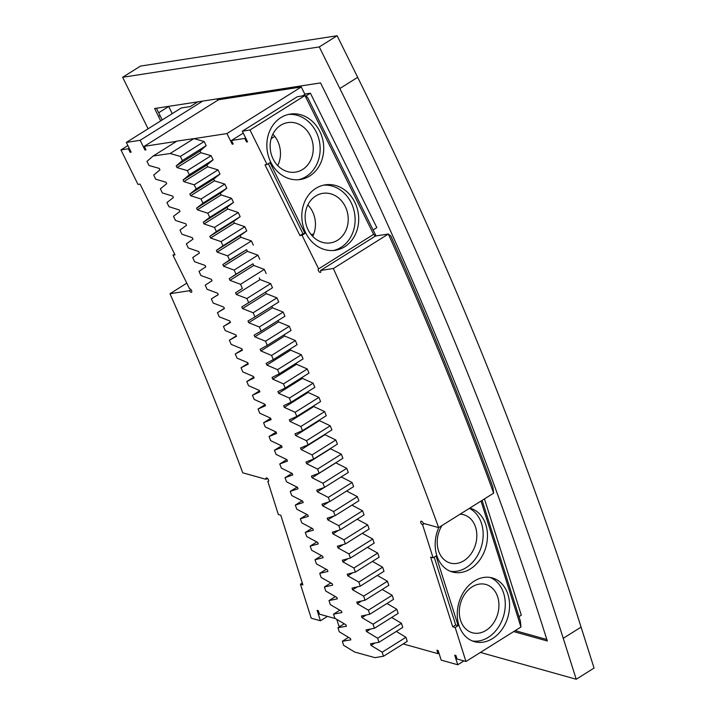 <?xml version="1.0" encoding="UTF-8"?>
<svg xmlns="http://www.w3.org/2000/svg" width="715" height="715" viewBox="0 0 715 715"><rect width="100%" height="100%" fill="white"/><g stroke="black" fill="none" stroke-linecap="round" stroke-linejoin="round"><path stroke-width="1.07" d="M153.171 156.013L176.945 141.105L193.908 138.612L204.159 141.534L180.377 156.442L182.405 160.571L176.212 165.907A2022.145 980.354 57.9 0 1 177.034 167.587L187.321 170.617L189.341 174.755L183.076 179.983A2022.145 980.354 57.9 0 1 183.88 181.664L194.212 184.81L196.205 188.948L189.859 194.06A2022.145 980.354 57.9 0 1 190.664 195.749L201.022 199.011L202.997 203.14L196.589 208.154A2022.145 980.354 57.9 0 1 197.385 209.835L207.779 213.213L209.736 217.351L203.248 222.249A2022.145 980.354 57.9 0 1 204.034 223.929L214.464 227.424L216.395 231.562L209.844 236.352A2022.145 980.354 57.9 0 1 210.621 238.032L221.078 241.634L223 245.781L216.368 250.456A2022.145 980.354 57.9 0 1 217.137 252.136L227.629 255.854L229.524 260.001L222.83 264.568A2022.145 980.354 57.9 0 1 223.589 266.248L234.118 270.082L235.995 274.22L229.22 278.68A2022.145 980.354 57.9 0 1 229.971 280.36L240.526 284.302L242.385 288.449L235.548 292.793A2022.145 980.354 57.9 0 1 236.29 294.482L246.881 298.53L248.713 302.677L241.804 306.914A2022.145 980.354 57.9 0 1 242.537 308.594L253.155 312.759L254.969 316.906L247.989 321.026A2022.145 980.354 57.9 0 1 248.722 322.706L259.357 326.987L261.154 331.134L254.111 335.138A2022.145 980.354 57.9 0 1 254.826 336.828L265.497 341.216L267.276 345.363L260.162 349.26A2022.145 980.354 57.9 0 1 260.868 350.94L271.566 355.444L273.318 359.582L266.132 363.372A2022.145 980.354 57.9 0 1 266.838 365.052L277.563 369.664L279.297 373.802L272.049 377.475A2022.145 980.354 57.9 0 1 272.737 379.165L283.489 383.884L285.205 388.022L277.885 391.579A2022.145 980.354 57.9 0 1 278.573 393.268L289.352 398.094L291.041 402.241L283.649 405.682A2022.145 980.354 57.9 0 1 284.329 407.362L295.134 412.305L296.805 416.443L289.352 419.776A2022.145 980.354 57.9 0 1 290.022 421.457L300.845 426.506L302.49 430.644L294.973 433.862A2022.145 980.354 57.9 0 1 295.635 435.542L306.485 440.708L308.111 444.837L300.523 447.947A2022.145 980.354 57.9 0 1 301.176 449.619L312.053 454.892L313.653 459.021L306.011 462.015A2022.145 980.354 57.9 0 1 306.646 463.695L317.54 469.076L319.131 473.205L311.418 476.074A2022.145 980.354 57.9 0 1 312.053 477.754L322.966 483.242L324.53 487.371L316.754 490.132A2022.145 980.354 57.9 0 1 317.38 491.804L328.31 497.399L329.856 501.528L322.009 504.173A2022.145 980.354 57.9 0 1 322.626 505.845L333.583 511.547L335.103 515.667L327.202 518.196A2022.145 980.354 57.9 0 1 327.81 519.868L338.785 525.686L340.277 529.797L332.314 532.21A2022.145 980.354 57.9 0 1 332.913 533.882L343.906 539.807L345.381 543.918L337.355 546.215A2022.145 980.354 57.9 0 1 337.945 547.887L348.956 553.911L350.413 558.022L342.324 560.202A2022.145 980.354 57.9 0 1 342.896 561.874L353.925 568.005L355.364 572.107L347.213 574.181A2022.145 980.354 57.9 0 1 347.785 575.843L358.823 582.082L360.235 586.175L352.021 588.132A2022.145 980.354 57.9 0 1 352.584 589.795L363.649 596.14L365.034 600.234L356.758 602.075A2022.145 980.354 57.9 0 1 357.321 603.728L368.395 610.181L369.762 614.265L361.433 615.99A2022.145 980.354 57.9 0 1 361.969 617.653L373.06 624.204L374.41 628.288L366.009 629.897A2022.145 980.354 57.9 0 1 366.554 631.551L377.654 638.209L378.977 642.284L370.522 643.777A2022.145 980.354 57.9 0 1 371.049 645.431L382.168 652.196L383.472 656.263L374.964 657.639L354.738 652.08L343.629 645.323L342.324 641.248L350.824 639.88A1989.05 964.312 57.9 0 0 350.368 638.441L339.276 631.792L337.954 627.716L346.4 626.224A1989.05 964.312 57.9 0 0 345.926 624.785L334.852 618.243L333.512 614.158L341.895 612.549A1989.05 964.312 57.9 0 0 341.413 611.111L330.357 604.667L328.989 600.582L337.31 598.857A1989.05 964.312 57.9 0 0 336.828 597.418L325.781 591.082L324.395 586.988L332.663 585.156A1989.05 964.312 57.9 0 0 332.171 583.708L321.142 577.479L319.73 573.376L327.935 571.428A1989.05 964.312 57.9 0 0 327.434 569.98L316.423 563.858L314.984 559.756L323.126 557.682A1989.05 964.312 57.9 0 0 322.626 556.243L311.624 550.219L310.167 546.108L318.255 543.927A1989.05 964.312 57.9 0 0 317.737 542.479L306.762 536.563L305.287 532.452L313.304 530.155A1989.05 964.312 57.9 0 0 312.786 528.707L301.819 522.897L300.327 518.786L308.281 516.373A1989.05 964.312 57.9 0 0 307.754 514.925L296.814 509.223L295.295 505.103L303.187 502.574A1989.05 964.312 57.9 0 0 302.651 501.126L291.729 495.531L290.183 491.411L298.021 488.765A1989.05 964.312 57.9 0 0 297.476 487.308L286.572 481.83L285.008 477.7L292.784 474.939A1989.05 964.312 57.9 0 0 292.229 473.491L281.353 468.111L279.762 463.981L287.475 461.112A1989.05 964.312 57.9 0 0 286.912 459.656L276.053 454.391L274.444 450.262L282.085 447.268A1989.05 964.312 57.9 0 0 281.513 445.82L270.681 440.655L269.055 436.525L276.633 433.424A1989.05 964.312 57.9 0 0 276.053 431.967L265.247 426.918L263.594 422.78L271.11 419.571A1989.05 964.312 57.9 0 0 270.52 418.114L259.742 413.172L258.07 409.034L265.515 405.709A1989.05 964.312 57.9 0 0 264.925 404.252L254.156 399.417L252.467 395.279L259.849 391.838A1989.05 964.312 57.9 0 0 259.25 390.381L248.516 385.662L246.8 381.515L254.111 377.967A1989.05 964.312 57.9 0 0 253.503 376.501L242.796 371.898L241.062 367.751L248.311 364.087A1989.05 964.312 57.9 0 0 247.694 362.63L237.014 358.126L235.253 353.988L242.43 350.207A1989.05 964.312 57.9 0 0 241.813 348.741L231.16 344.362L229.381 340.215L236.495 336.318A1989.05 964.312 57.9 0 0 235.861 334.861L225.234 330.589L223.438 326.442L230.48 322.438A1989.05 964.312 57.9 0 0 229.846 320.981L219.246 316.817L217.431 312.669L224.403 308.549A1989.05 964.312 57.9 0 0 223.759 307.093L213.186 303.044L211.354 298.897L218.254 294.669A1989.05 964.312 57.9 0 0 217.61 293.204L207.064 289.271L205.205 285.124L212.042 280.781A1989.05 964.312 57.9 0 0 211.39 279.324L200.87 275.498L199.002 271.351L205.759 266.901A1989.05 964.312 57.9 0 0 205.098 265.444L194.614 261.726L192.719 257.588L199.414 253.021A1989.05 964.312 57.9 0 0 198.743 251.564L188.295 247.962L186.383 243.824L193.005 239.15A1989.05 964.312 57.9 0 0 192.326 237.684L181.905 234.198L179.974 230.06L186.526 225.279A1989.05 964.312 57.9 0 0 185.837 223.813L175.452 220.443L173.504 216.305L179.983 211.408A1989.05 964.312 57.9 0 0 179.286 209.951L168.937 206.689L166.97 202.559L173.37 197.546A1989.05 964.312 57.9 0 0 172.672 196.089L162.359 192.943L160.366 188.814L166.702 183.701A1989.05 964.312 57.9 0 0 165.996 182.245L155.718 179.206L153.707 175.077L159.963 169.857A1989.05 964.312 57.9 0 0 159.248 168.4L149.006 165.478L146.977 161.349L153.171 156.013L170.125 153.519L180.377 156.442M193.908 138.612L170.125 153.519M176.578 141.338L144.242 146.325L218.558 99.743L301.265 86.98L226.95 133.562L232.196 144.18L233.224 144.019L231.472 140.48L244.789 138.424L246.541 141.963L247.56 141.802L242.314 131.194L250 130.005L267.053 164.504L270.02 162.636L304.992 233.403L302.016 235.262L318.631 268.876A2.002 0.974 -122.1 0 0 318.443 268.947A2.002 0.974 -122.1 0 0 318.684 271.155A2.002 0.974 -122.1 0 0 320.57 272.344A2.002 0.974 -122.1 0 0 320.526 270.485L333.369 268.5A2165.047 1049.638 57.9 0 1 438.653 527.616L423.262 523.308A2.002 0.974 -122.1 0 0 420.965 521.271A2.002 0.974 -122.1 0 0 420.974 523.058A2.002 0.974 -122.1 0 0 422.583 524.712L433.084 557.816L430.627 557.128L452.729 626.832L455.705 624.964L434.193 557.128M194.015 138.647L226.95 133.562M371.049 645.431L374.946 643L371.049 645.431M366.554 631.551L370.602 629.012L366.554 631.551M366.187 615.007L361.969 617.653L366.205 615.007M357.321 603.728L361.736 600.966L357.321 603.728M357.205 586.899L352.584 589.795L357.223 586.899M347.785 575.843L352.647 572.795L347.785 575.843M342.896 561.874L348.026 558.665L342.896 561.874M332.913 533.882L338.651 530.289L332.913 533.882M327.81 519.868L333.914 516.051L327.81 519.868M329.123 501.769L322.635 505.845L329.15 501.76M324.351 487.433L317.38 491.804L324.369 487.424M335.791 462.757A2022.145 980.354 57.9 0 1 335.827 462.846L312.053 477.754L335.836 462.846L346.739 468.334L348.312 472.463L324.53 487.371M330.348 448.564A2022.145 980.354 57.9 0 1 330.428 448.788L306.646 463.695L330.437 448.788L341.323 454.168L342.905 458.297L319.131 473.205M324.825 434.363A2022.145 980.354 57.9 0 1 324.959 434.711L301.176 449.619L324.968 434.711L335.827 439.984L337.435 444.122L313.653 459.021M319.221 420.161A2022.145 980.354 57.9 0 1 319.417 420.635L295.635 435.542L319.417 420.635L330.259 425.8L331.894 429.93L308.111 444.837M313.554 405.941A2022.145 980.354 57.9 0 1 313.796 406.549L290.022 421.457L313.805 406.549L324.619 411.599L326.272 415.737L302.49 430.644M307.808 391.722A2022.145 980.354 57.9 0 1 308.111 392.455L284.329 407.362L308.12 392.455L318.908 397.397L320.579 401.535L296.805 416.443M301.998 377.493A2022.145 980.354 57.9 0 1 302.347 378.36L278.573 393.268L302.356 378.36L313.125 383.186L314.823 387.333L291.041 402.241M296.108 363.265A2022.145 980.354 57.9 0 1 296.519 364.257L272.737 379.165L296.528 364.257L307.271 368.976L308.987 373.114L285.205 388.022M290.156 349.036A2022.145 980.354 57.9 0 1 290.621 350.144L266.838 365.052L290.63 350.144L301.346 354.756L303.08 358.894L279.297 373.802M284.123 334.799A2022.145 980.354 57.9 0 1 284.65 336.032L260.868 350.94L284.659 336.032L295.349 340.537L297.1 344.675L273.318 359.582M271.852 306.324A2022.145 980.354 57.9 0 1 272.495 307.799L248.722 322.706L272.504 307.799L283.14 312.08L284.936 316.227L261.154 331.134M259.322 277.894A2022.145 980.354 57.9 0 1 260.072 279.574L236.29 294.482L260.072 279.574L270.654 283.623L272.495 287.77L248.713 302.677M235.539 292.793L242.385 288.449M252.994 263.772A2022.145 980.354 57.9 0 1 253.754 265.453L229.971 280.36L253.762 265.453L264.309 269.394L266.168 273.541M229.211 278.68L253.003 263.772L235.995 274.22M222.821 264.568L246.612 249.66L229.524 260.001M204.159 141.534L206.188 145.663L199.994 150.999A2022.145 980.354 57.9 0 1 200.808 152.679L211.104 155.718L213.115 159.847L206.85 165.076A2022.145 980.354 57.9 0 1 207.663 166.756L217.986 169.902L219.979 174.04L213.642 179.152A2022.145 980.354 57.9 0 1 214.446 180.841L224.805 184.104L226.78 188.233L220.372 193.247A2022.145 980.354 57.9 0 1 221.158 194.927L231.562 198.305L233.51 202.443L227.03 207.341A2022.145 980.354 57.9 0 1 227.817 209.021L238.247 212.516L240.177 216.654L233.626 221.444A2022.145 980.354 57.9 0 1 234.395 223.125L244.861 226.727L246.773 230.874L240.151 235.548A2022.145 980.354 57.9 0 1 240.919 237.228L217.137 252.136L240.919 237.228L251.412 240.946L253.307 245.093M216.359 250.456L240.151 235.548M210.621 238.032L234.404 223.125L210.621 238.032M209.835 236.352L233.626 221.444M204.034 223.929L227.817 209.021L204.034 223.929M203.239 222.249L227.03 207.341M197.385 209.835L221.167 194.927L197.385 209.835M196.58 208.154L220.372 193.247M190.664 195.749L214.446 180.832L190.664 195.749M189.859 194.06L213.642 179.152M183.88 181.664L207.663 166.756L183.88 181.664M183.067 179.983L206.85 165.076M177.034 167.587L200.817 152.679L177.034 167.587M176.212 165.907L199.994 150.999M302.016 235.262L299.969 235.575L264.997 164.816L267.053 164.504M481.007 501.063L520.949 627.019L465.957 661.5L455.187 627.52L452.729 626.832M465.957 661.5L457.055 659.007L455.947 655.521L454.722 655.172L457.761 664.762L441.182 660.124L438.143 650.534L436.919 650.194L438.018 653.68L403.153 643.92M396.307 631.417L405.95 637.288L407.246 641.355L383.472 656.263M391.686 617.456L401.437 623.301L402.76 627.377L378.977 642.284M386.985 603.469L396.843 609.296L398.183 613.381L374.41 628.288M382.203 589.473L392.169 595.273L393.536 599.367L369.762 614.265M377.35 575.45L387.423 581.232L388.817 585.326L365.034 600.234M372.417 561.418L382.605 567.174L384.018 571.267L360.235 586.175M367.403 547.368L377.708 553.097L379.138 557.2L355.364 572.107M362.317 533.301L372.73 539.003L374.186 543.114L350.413 558.022M357.151 519.224L367.689 524.899L369.163 529.011L345.381 543.918M351.914 505.13L362.559 510.778L364.06 514.889L340.277 529.797M346.596 491.026L357.366 496.639L358.885 500.759L335.103 515.667M341.198 476.914L352.093 482.491L353.63 486.62L329.856 501.528M278.019 320.561A2022.145 980.354 57.9 0 1 278.609 321.92L289.28 326.308L291.059 330.455L267.276 345.363M265.614 292.078A2022.145 980.354 57.9 0 1 266.32 293.686L276.937 297.851L278.752 301.998L254.969 316.906M246.604 249.66A2022.145 980.354 57.9 0 1 247.372 251.34L257.892 255.175L259.768 259.313M206.188 145.663L182.405 160.571M301.265 86.98L304.947 94.425M233.036 143.652L232.196 144.18M191.039 289.7L189.421 290.71L169.982 293.713A1846.157 895.037 57.9 0 1 242.751 472.812L266.06 479.327A2.002 0.974 -122.1 0 1 266.23 477.977A2.002 0.974 -122.1 0 1 268.116 479.157A2.002 0.974 -122.1 0 1 268.357 481.374A2.002 0.974 -122.1 0 1 267.848 481.418L278.341 514.523L280.798 515.211L302.901 584.915L300.443 584.226L302.311 583.056M189.421 290.71A2.002 0.974 -122.1 0 0 191.513 292.256A2.002 0.974 -122.1 0 0 191.379 290.219A2.002 0.974 -122.1 0 0 189.573 288.788L172.959 255.175L175.014 254.862L140.042 184.104L137.986 184.416L120.942 149.918L128.369 148.774L130.112 152.313L131.14 152.152L126.332 142.428L140.158 140.292L144.966 150.025L145.994 149.864L144.242 146.325M340.197 626.313L338.847 625.938L336.765 619.369M335.415 618.618L319.444 614.149L318.345 610.673L317.111 610.324L320.427 620.781L311.222 618.207L300.443 584.226M217.029 98.885L217.718 100.27M302.579 95.908L305.788 93.897L310.399 93.182L376.841 227.629L373.114 229.962M218.218 294.589L211.354 298.897M224.313 308.353L217.431 312.669M230.337 322.116L223.438 326.442M236.299 335.88L229.381 340.215M242.188 349.635L235.253 353.988M248.016 363.39L241.062 367.751M253.771 377.145L246.8 381.515M259.465 390.899L252.467 395.279M265.077 404.636L258.07 409.034M270.627 418.373L263.594 422.78M276.106 432.101L269.055 436.525M281.522 445.82L274.444 450.262M286.769 459.593L279.762 463.981M291.952 473.348L285.008 477.7M297.056 487.103L290.183 491.411M302.096 500.84L295.295 505.103M307.066 514.559L300.327 518.786M311.955 528.269L305.287 532.452M316.781 541.97L310.167 546.108M321.536 555.644L314.984 559.756M326.219 569.31L319.73 573.376M330.831 582.957L324.395 586.988M335.371 596.587L328.989 600.582M339.831 610.19L333.512 614.158M344.228 623.784L337.954 627.716M348.545 637.351L342.324 641.248M405.95 637.288L382.168 652.196M401.437 623.301L377.654 638.209M396.843 609.296L373.06 624.204M392.169 595.273L368.395 610.181M387.423 581.232L363.649 596.14M382.605 567.174L358.823 582.082M377.708 553.097L353.925 568.005M372.73 539.003L348.956 553.911M343.361 544.499L337.954 547.887M343.343 544.499L337.945 547.887M367.689 524.899L343.906 539.807M362.559 510.778L338.785 525.686M357.366 496.639L333.583 511.547M352.093 482.491L328.31 497.399M346.739 468.334L322.966 483.242M341.323 454.168L317.54 469.076M335.827 439.984L312.053 454.892M330.259 425.8L306.485 440.708M324.619 411.599L300.845 426.506M318.908 397.397L295.134 412.305M313.125 383.186L289.352 398.094M307.271 368.976L283.489 383.884M301.346 354.756L277.563 369.664M295.349 340.537L271.566 355.444M289.28 326.308L265.497 341.216M254.826 336.828L278.609 321.92L254.835 336.828M283.14 312.08L259.357 326.987M276.937 297.851L253.155 312.759M242.537 308.594L266.32 293.686L242.546 308.594M270.654 283.623L246.881 298.53M264.309 269.394L240.526 284.302M257.892 255.175L234.118 270.082M223.589 266.248L247.372 251.34L223.598 266.248M251.412 240.946L227.629 255.854M246.773 230.874L223 245.781M244.861 226.727L221.078 241.634M240.177 216.654L216.395 231.562M238.247 212.516L214.464 227.424M233.51 202.443L209.736 217.351M231.562 198.305L207.779 213.213M226.78 188.233L202.997 203.14M224.805 184.104L201.022 199.011M219.979 174.04L196.205 188.948M217.986 169.902L194.212 184.81M213.115 159.847L189.341 174.755M211.104 155.718L187.321 170.617M438.956 653.09L438.018 653.68M457.761 664.762L463.892 660.919M518.983 616.643L521.324 615.168L484.457 498.9M424.335 523.612L422.583 524.712M433.084 557.816L436.052 555.957L458.154 625.652L455.705 624.964M455.187 627.52L458.154 625.652M458.896 625.187A33.096 25.543 -74.4 0 1 464.848 590.179A33.096 25.543 -74.4 0 1 492.34 577.943A33.096 25.543 -74.4 0 1 508.016 616.696A33.096 25.543 -74.4 0 1 474.51 641.686A33.096 25.543 -74.4 0 1 458.896 625.187M469.755 508.115A33.096 25.543 -74.4 0 1 470.238 508.249A33.096 25.543 -74.4 0 1 485.923 546.993A33.096 25.543 -74.4 0 1 452.407 571.982A33.096 25.543 -74.4 0 1 436.802 555.492A33.096 25.543 -74.4 0 1 438.76 527.554M320.526 270.485L375.518 236.013L388.352 234.028A2165.047 1049.638 57.9 0 1 493.645 493.144L438.653 527.616M493.645 493.144L492.858 487.058A2161.034 1047.689 57.9 0 0 390.873 236.048L388.352 234.028L333.369 268.5M375.268 236.165L373.739 234.279L318.631 268.876M250 130.005L304.992 95.533L297.306 96.722L242.314 131.194M373.623 234.404L304.992 95.533L307.665 97.526L376.063 235.923M270.762 162.171A33.096 28.332 81.2 0 0 300.336 179.51A33.096 28.332 81.2 0 0 323.287 142.482A33.096 28.332 81.2 0 0 290.236 114.096A33.096 28.332 81.2 0 0 270.762 162.171M305.734 232.929A33.096 28.332 81.2 0 0 335.308 250.268A33.096 28.332 81.2 0 0 358.26 213.24A33.096 28.332 81.2 0 0 325.209 184.854A33.096 28.332 81.2 0 0 305.734 232.929M299.969 235.575L302.945 233.716L304.992 233.403M268.34 163.69L302.945 233.716M247.381 141.436L246.541 141.963M245.629 137.897L244.789 138.424M310.399 93.182L305.752 96.096M243.261 133.097L231.472 140.48M169.982 293.713L186.794 283.167M267.517 478.415L266.06 479.327M268.617 480.936L267.848 481.418M327.434 616.393L320.427 620.781M145.806 149.498L144.966 150.025M140.158 140.292L202.676 101.101M126.332 142.428L181.324 107.956L190.288 106.571L197.814 101.852M130.961 151.786L130.112 152.313M129.209 148.246L128.369 148.774M127.887 145.565L120.942 149.918M172.959 255.175L174.648 254.12M482.116 500.375L520.359 620.986L520.949 627.019M490.159 577.47A33.096 25.543 -74.4 0 1 503.718 615.499A33.096 25.543 -74.4 0 1 472.392 640.962M469.371 508.356A33.096 25.543 -74.4 0 1 481.356 546.689A33.096 25.543 -74.4 0 1 450.289 571.258M298.53 179.715A33.096 28.332 81.2 0 0 319.703 143.036A33.096 28.332 81.2 0 0 288.458 114.436M333.503 250.473A33.096 28.332 81.2 0 0 354.676 213.794A33.096 28.332 81.2 0 0 323.43 185.194M277.742 165.612A25.07 21.459 81.2 0 0 272.889 134.152M460.549 620.263A25.07 19.35 -74.4 0 1 465.054 593.736A25.07 19.35 -74.4 0 1 485.878 584.468A25.07 19.35 -74.4 0 1 497.756 613.827A25.07 19.35 -74.4 0 1 472.374 632.757A25.07 19.35 -74.4 0 1 460.549 620.263M460.031 514.219A25.07 19.35 -74.4 0 1 463.776 514.773A25.07 19.35 -74.4 0 1 475.654 544.124A25.07 19.35 -74.4 0 1 450.271 563.054A25.07 19.35 -74.4 0 1 438.447 550.559A25.07 19.35 -74.4 0 1 441.95 525.552M273.121 158.998A25.07 21.459 81.2 0 0 295.527 172.127A25.07 21.459 81.2 0 0 312.911 144.081A25.07 21.459 81.2 0 0 287.877 122.578A25.07 21.459 81.2 0 0 273.121 158.998M308.094 229.756A25.07 21.459 81.2 0 0 330.5 242.886A25.07 21.459 81.2 0 0 347.883 214.84A25.07 21.459 81.2 0 0 322.849 193.336A25.07 21.459 81.2 0 0 308.094 229.756M311.105 234.529L313.688 234.127M312.714 236.37A25.07 21.459 81.2 0 0 307.861 204.91M513.683 631.577L547.306 640.989L544.821 633.15A2168.05 1051.095 57.9 0 0 324.476 90.877L320.543 82.913L154.61 108.519L158.542 116.474A1843.145 893.571 57.9 0 1 160.714 120.871M339.84 88.499L357.679 77.318L337.131 35.75L319.292 46.931L339.84 88.499A2198.133 1065.681 57.9 0 1 563.241 638.298L576.227 679.25L480.4 652.438M319.292 46.931L122.631 77.274L143.179 118.842A1813.061 878.985 57.9 0 1 148.077 128.789M546.832 639.514L515.166 630.648M357.679 77.318A2198.133 1065.681 57.9 0 1 581.072 627.118L594.058 668.069L576.227 679.25M337.131 35.75L140.471 66.093L122.631 77.274M158.542 116.474L160.035 115.544A1843.145 893.571 57.9 0 1 162.198 119.941M160.035 115.544L156.415 108.233M158.659 112.773L168.695 106.481A1828.103 886.278 57.9 0 1 172.235 113.649M563.241 638.298L581.072 627.118M274.783 136.359L271.173 138.621"/></g></svg>
